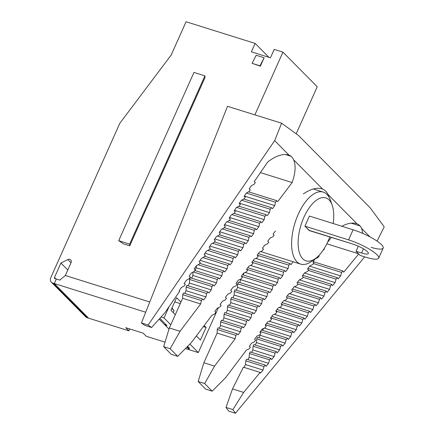 <?xml version="1.0" encoding="UTF-8"?>
<svg xmlns="http://www.w3.org/2000/svg" width="435" height="435" viewBox="0 0 435 435"><rect width="100%" height="100%" fill="white"/><g stroke="black" fill="none" stroke-linecap="round" stroke-linejoin="round"><path stroke-width="0.65" d="M332.199 205.2A33.011 15.54 107.4 0 1 333.166 223.525A33.011 15.54 107.4 0 0 314.597 201.671A33.011 15.54 107.4 0 0 299.568 253.246A33.011 15.54 107.4 0 0 327.936 241.479A33.011 15.54 107.4 0 0 329.801 236.841A33.011 15.54 107.4 0 1 327.936 241.479A33.011 15.54 107.4 0 1 315.484 258.482L311.449 261.397A37.731 17.759 107.4 0 1 291.754 247.58A37.731 17.759 107.4 0 1 306.496 200.589A37.731 17.759 107.4 0 1 330.556 200.502L332.199 205.2A33.011 15.54 107.4 0 0 311.15 205.276A33.011 15.54 107.4 0 0 298.247 246.395A33.011 15.54 107.4 0 0 315.484 258.482M174.06 310.661L171.972 307.996L174.06 310.661L173.201 312.58L174.06 310.661L171.803 308.377L174.06 310.661M60.927 263.05L54.478 277.465L55.859 278.857L54.478 277.465A0.941 0.81 135.3 0 0 54.897 278.558A0.941 0.81 135.3 0 1 54.478 277.465L60.927 263.05L67.789 269.977L60.927 263.05L67.811 259.565L71.003 262.794L67.811 259.565L60.927 263.05M149.765 301.988L65.332 275.502L71.079 262.626A2.827 2.425 -44.7 0 0 70.704 259.891A2.827 2.425 -44.7 0 0 67.811 259.565A2.827 2.425 -44.7 0 1 70.649 259.836A2.827 2.425 -44.7 0 1 71.079 262.626L65.321 275.491L149.765 301.988L65.337 275.496L59.829 280.102L65.337 275.496L149.765 301.988M84.814 315.359A4.714 4.04 -44.7 0 0 87.158 317.724L52.869 283.093L54.31 283.549L52.869 283.093A4.714 4.04 -44.7 0 1 50.781 277.644L119.837 123.263L171.205 54.979L186.066 21.75L255.144 43.424L268.928 57.344L255.144 43.424L251.381 51.836L270.44 57.817L274.202 49.405L282.935 52.146L254.883 114.867L282.935 52.146L317.224 86.772L296.191 133.79L317.224 86.772L282.935 52.146L274.202 49.405L270.44 57.817L251.381 51.836L255.144 43.424L186.066 21.75L171.205 54.979L119.837 123.263L50.781 277.644A4.714 4.04 -44.7 0 0 51.395 282.206A4.714 4.04 -44.7 0 0 52.869 283.093L87.158 317.724L88.593 318.175L54.31 283.549L56.338 279.009L54.897 278.558L59.829 280.102L56.338 279.009L54.31 283.549L145.698 312.221L54.31 283.549L88.599 318.175L128.847 330.807L87.158 317.724A4.714 4.04 -44.7 0 1 85.684 316.832L51.395 282.206M193.956 72.438L118.695 240.685L123.399 243.834L129.739 245.818L129.646 244.117L118.695 240.685L123.399 243.834L129.739 245.818L129.646 244.117L118.695 240.685L193.956 72.438L204.901 75.875L129.646 244.117L204.901 75.875L193.956 72.438M204.999 77.571L204.901 75.875L204.999 77.571L129.739 245.818L204.999 77.571M264.127 57.757L260.364 66.169L252.082 63.331L256.188 55.261L264.127 57.757L260.021 65.821L260.364 66.169L252.082 63.331L260.364 66.169L264.127 57.757L260.021 65.821L252.082 63.331L256.188 55.261L264.127 57.757M159.15 319.127L169.019 329.094L164.892 324.929L165.349 323.906L164.892 324.929L169.019 329.094L159.15 319.127M186.86 347.114L189.578 349.86L185.43 348.56L189.578 349.86L187.523 347.782L187.98 346.76L187.523 347.782L189.584 349.86L186.86 347.114M125.764 327.691L128.847 330.807L129.69 328.92L128.847 330.807L125.764 327.691L143.229 333.172L146.318 336.288L165.039 342.16L146.318 336.288L143.229 333.172L125.764 327.691M309.35 230.425L304.913 226.167L348.582 239.87A23.582 5.024 24.1 0 1 377.004 254.758A23.582 5.024 24.1 0 1 365.726 257.183L360.169 255.443L356.053 251.289L361.61 253.029A12.262 2.61 -155.9 0 0 367.477 251.767A12.262 2.61 -155.9 0 0 352.698 244.03L309.28 230.577L304.913 226.167L309.432 216.075L353.095 229.778L348.582 239.87A23.582 5.024 24.1 0 1 378.678 258.156A23.582 5.024 24.1 0 1 365.726 257.183L360.169 255.443L356.053 251.289L361.61 253.029A12.262 2.61 -155.9 0 0 368.347 253.534A12.262 2.61 -155.9 0 0 352.698 244.03L309.35 230.425M378.678 258.156L383.197 248.064A23.582 5.024 24.1 0 0 353.095 229.778L309.432 216.075L304.913 226.167L348.582 239.87L353.095 229.778A23.582 5.024 24.1 0 1 381.326 244.47A23.582 5.024 24.1 0 1 371.109 247.357M358.331 246.194L356.053 251.289L358.331 246.194M363.481 248.853L361.61 253.029L363.481 248.853M198.316 352.6L189.584 349.86L198.316 352.6L218.397 307.703L198.316 352.6L189.872 344.074L198.316 352.6M164.028 317.974L161.037 317.033L164.028 317.974L170.781 324.793L164.028 317.974L169.101 306.626L164.028 317.974M200.432 340.083L206.076 327.463L204.173 325.543L206.076 327.463L203.362 326.614L206.076 327.463L200.432 340.083L196.332 335.945L200.432 340.083M170.944 310.302L175.294 314.701L170.944 310.302L176.588 297.681L170.944 310.302M174.712 301.868L180.259 303.608L174.712 301.868M180.938 302.08L176.588 297.681L180.938 302.08M189.649 348.451L187.523 347.782L189.649 348.451L187.594 346.374L189.649 348.451M159.846 318.355L167.018 325.597L164.892 324.929L167.018 325.597L159.846 318.355M331.307 203.074A37.731 17.759 107.4 0 0 323.259 192.118A37.731 17.759 107.4 0 0 295.017 222.796A37.731 17.759 107.4 0 0 300.667 264.11A37.731 17.759 107.4 0 0 313.537 259.717M303.364 193.896C310.557 189.04 316.713 187.333 321.829 188.785L322.639 189.073L293.636 159.786C295.996 165.496 295.49 173.081 292.13 182.548L260.424 172.603M275.415 230.99L273.06 234.112L274.093 235.161L272.919 236.722L270.119 238.016L267.77 241.137L268.803 242.186L267.628 243.747L264.828 245.041L262.474 248.162L263.512 249.206L262.332 250.767L259.532 252.066L257.183 255.187L258.216 256.231L257.041 257.792L254.241 259.091L251.887 262.213L252.925 263.257L251.745 264.817L248.95 266.117L246.596 269.238L247.629 270.282L246.455 271.842L243.654 273.136L241.305 276.263L242.338 277.307L241.164 278.868L238.364 280.162L236.009 283.283L237.048 284.332L235.868 285.893L233.068 287.187L230.719 290.308L231.752 291.352L230.577 292.918L227.777 294.212L225.422 297.333L226.461 298.377L225.281 299.938L222.486 301.237L220.132 304.359L221.165 305.403L219.99 306.963L217.19 308.263L214.841 311.384L215.874 312.428L214.7 313.988L211.899 315.288L191.28 342.649L177.719 356.341L170.167 348.712L180.046 331.301L200.66 303.94L201.394 300.552L202.569 298.992L203.602 300.036L205.956 296.915L206.685 293.527L207.859 291.967L208.898 293.011L211.247 289.889L211.975 286.502L213.155 284.941L214.189 285.985L216.543 282.864L217.272 279.477L218.446 277.916L219.479 278.96L221.834 275.839L222.562 272.451L223.737 270.891L224.775 271.94L227.124 268.814L227.858 265.432L229.033 263.871L230.066 264.915L232.42 261.794L233.149 258.406L234.324 256.846L235.362 257.89L237.711 254.769L238.44 251.381L239.62 249.82L240.653 250.864L243.007 247.743L243.736 244.356L244.91 242.795L245.944 243.839L248.298 240.718L249.027 237.331L250.201 235.77L251.24 236.814L253.589 233.693L254.323 230.305L255.497 228.745L256.53 229.789L258.885 226.668L259.613 223.285L260.788 221.719L261.826 222.769L264.175 219.642L264.904 216.26L266.084 214.7L267.117 215.744L269.472 212.623L270.2 209.235L271.375 207.674L272.408 208.718L274.762 205.597L275.491 202.21L276.665 200.649L277.704 201.693L292.13 182.548M370.006 236.906L361.67 228.489L362.855 233.464M232.894 409.596L226.015 407.437L228.728 411.113L235.465 413.25L232.894 409.596L243.649 392.419L260.135 372.42L260.57 373.045L263.034 370.054L264.007 366.569L265.236 365.074L266.117 366.319L268.58 363.328L269.548 359.843L270.782 358.348L271.657 359.593L274.121 356.608L275.094 353.122L276.323 351.627L277.204 352.872L279.667 349.881L280.635 346.396L281.869 344.901L282.745 346.146L285.208 343.155L286.181 339.67L287.41 338.174L288.285 339.42L290.754 336.434L291.722 332.944L292.956 331.454L293.832 332.699L296.295 329.708L297.263 326.223L298.497 324.728L299.372 325.973L301.836 322.982L302.809 319.497L304.038 318.001L304.919 319.246L307.382 316.261L308.35 312.77L309.584 311.281L310.459 312.526L312.923 309.535L313.896 306.05L315.125 304.554L316.006 305.8L318.469 302.809L319.437 299.323L320.671 297.828L321.547 299.073L324.01 296.088L324.983 292.597L326.212 291.107L327.093 292.353L329.556 289.362L330.524 285.877L331.758 284.381L332.634 285.626L335.097 282.636L336.07 279.15L337.299 277.655L338.18 278.9L340.643 275.91L341.611 272.424L342.845 270.929L343.721 272.174L358.723 253.98M235.465 413.25L364.688 256.862M318.806 255.573L319.176 255.943L317.996 257.504L315.201 258.803L312.847 261.924L313.88 262.968L312.705 264.529L309.905 265.828L307.556 268.95L308.589 269.994L307.414 271.554L304.614 272.848L302.26 275.975L303.293 277.019L302.118 278.579L299.318 279.874L296.969 282.995L298.002 284.044L296.828 285.605L294.027 286.899L291.673 290.02L292.712 291.064L291.532 292.63L288.737 293.924L286.382 297.045L287.415 298.089L286.241 299.65L283.441 300.949L281.092 304.07L282.125 305.114L280.95 306.675L278.15 307.975L275.795 311.096L276.834 312.14L275.654 313.7L272.854 315L270.505 318.121L271.538 319.165L270.363 320.726L267.563 322.02L265.209 325.146L266.247 326.19L265.067 327.751L262.272 329.045L259.918 332.166L260.951 333.215L259.777 334.776L256.976 336.07L254.627 339.191L255.66 340.235L254.486 341.801L251.686 343.095L249.331 346.216L250.37 347.26L249.19 348.821L246.389 350.121L225.792 377.46L212.209 391.174L205.711 389.135L198.164 381.511L203.874 362.763L217.13 333.118L217.234 329.534L217.989 327.843L237.059 333.824L238.097 334.868L240.446 331.747L241.18 328.36L242.355 326.799L243.388 327.843L245.742 324.722L246.471 321.334L247.645 319.774L248.684 320.823L251.033 317.697L251.762 314.315L252.942 312.749L253.975 313.798L256.329 310.677L257.058 307.289L258.232 305.729L259.265 306.773L261.62 303.652L262.349 300.264L263.523 298.704L264.562 299.748L266.911 296.626L267.645 293.239L268.819 291.678L269.852 292.722L272.207 289.601L272.935 286.214L274.11 284.653L275.148 285.697L277.497 282.576L278.226 279.188L279.406 277.628L280.439 278.672L282.793 275.551L283.522 272.163L284.697 270.603L285.73 271.652L288.084 268.525L288.813 265.143L289.987 263.583L291.026 264.627L293.179 261.761M219.305 328.256L220.54 325.5L220.637 321.916L221.399 320.225L242.355 326.799M222.715 320.638L223.949 317.887L224.047 314.298L224.803 312.607L247.645 319.774M226.124 313.021L227.353 310.269L227.456 306.686L228.212 304.995L252.942 312.749M229.528 305.408L230.762 302.651L230.86 299.068L231.616 297.377L258.232 305.729M232.937 297.79L234.166 295.039L234.269 291.45L235.025 289.759L263.523 298.704M236.341 290.172L237.575 287.421L237.673 283.837L238.434 282.141L268.819 291.678M239.75 282.554L241.006 278.938M243.154 274.942L244.04 272.962M361.67 228.489A37.954 17.862 107.4 0 0 360.18 226.004A37.954 17.862 107.4 0 0 357.135 223.911L328.131 194.619A37.954 17.862 107.4 0 0 322.639 189.073M293.636 159.786A37.954 17.862 107.4 0 0 291.194 156.339A37.954 17.862 107.4 0 0 289.101 155.208L288.628 155.045C282.842 153.463 275.893 155.752 267.786 161.907L254.149 181.721L255.334 182.559L254.225 184.174L251.37 185.761L249.146 188.991L250.332 189.829L249.222 191.449L246.368 193.031L244.144 196.267L245.329 197.104L244.22 198.719L241.365 200.307L239.147 203.536L240.327 204.374L239.217 205.989L236.363 207.577L234.144 210.806L235.324 211.644L234.215 213.259L231.366 214.846L229.142 218.076L230.327 218.914L229.212 220.529L226.363 222.116L224.139 225.346L225.325 226.184L224.21 227.799L221.361 229.386L219.137 232.622L220.322 233.459L219.207 235.074L216.358 236.656L214.134 239.892L215.32 240.729L214.205 242.344L211.356 243.932L209.132 247.162L210.317 247.999L209.202 249.614L206.353 251.202L204.129 254.431L205.315 255.269L204.2 256.884L201.351 258.472L199.127 261.701L200.312 262.539L199.203 264.154L196.348 265.741L194.124 268.977L195.31 269.809L194.2 271.429L191.346 273.011L189.122 276.247L190.307 277.084L189.198 278.699L186.343 280.287L184.119 283.517L185.305 284.354L184.195 285.969L181.341 287.557L179.117 290.787L179.709 291.205L164.838 312.825L151.592 327.501L144.719 325.347L141.429 322.96L227.51 106.325L281.603 123.203L298.519 135.481L370.267 207.935L384.219 226.836L377.069 241.104M281.603 123.203L274.675 140.635L148.117 325.048L151.592 327.501M289.101 155.208L274.675 140.635M291.194 156.339L285.414 154.523M141.429 322.96L148.117 325.048M341.883 226.26C347.483 223.302 352.296 222.421 356.319 223.617L357.135 223.911M328.131 194.619L328.958 197.017M212.209 391.174L204.662 383.55L214.553 366.112L235.156 338.773L235.884 335.385L237.059 333.824M324.162 248.613L324.466 248.918L322.77 250.723M331.372 237.336L327.441 242.556M360.18 226.004L351.143 223.166M204.662 383.55L198.164 381.511M214.553 366.112L203.874 362.763M276.665 200.649L248.543 191.824M275.491 202.21L246.346 193.064M237.575 287.421L266.911 296.626M267.645 293.239L237.673 283.837M337.299 277.655L307.937 268.444M309.638 266.182L340.643 275.91M336.07 279.15L308.263 270.423M358.483 253.741L326.832 243.812M281.869 344.901L257.585 337.283L256.77 338.908L280.635 346.396M258.939 337.707L260.146 335.293L285.208 343.155M299.318 279.874L329.556 289.362M330.524 285.877L303.103 277.269M331.758 284.381L302.776 275.29M229.033 263.871L204.657 256.22M227.858 265.432L202.911 257.602M204.988 253.186L232.42 261.794M217.13 333.118L235.156 338.773M235.884 335.385L217.234 329.534M220.54 325.5L240.446 331.747M241.18 328.36L220.637 321.916M223.949 317.887L245.742 324.722M246.471 321.334L224.047 314.298M227.353 310.269L251.033 317.697M251.762 314.315L227.456 306.686M230.762 302.651L256.329 310.677M257.058 307.289L230.86 299.068M234.166 295.039L261.62 303.652M262.349 300.264L234.269 291.45M240.979 279.803L272.207 289.601M272.935 286.214L241.343 276.301M274.11 284.653L242.464 274.724M245.177 272.435L277.497 282.576M278.226 279.188L246.64 269.276M279.406 277.628L247.754 267.699M250.468 265.41L282.793 275.551M283.522 272.163L251.93 262.256M284.697 270.603L253.05 260.674M255.764 258.385L288.084 268.525M288.813 265.143L257.221 255.231M289.987 263.583L258.341 253.648M255.274 345.02L256.481 342.606L279.667 349.881M256.481 342.606L256.77 338.908M274.278 314.336L301.836 322.982M302.809 319.497L275.839 311.036M298.497 324.728L271.832 316.359M341.611 272.424L313.423 263.583M342.845 270.929L313.091 261.598M213.155 284.941L190.312 277.775L189.551 279.466L211.975 286.502M191.628 278.188L192.857 275.437L216.543 282.864M270.782 358.348L250.255 351.91L249.445 353.535L269.548 359.843M251.609 352.334L252.817 349.919L274.121 356.608M297.263 326.223L270.684 317.882M269.27 321.231L296.295 329.708M294.31 286.768L324.01 296.088M324.983 292.597L297.948 284.115M326.212 291.107L297.622 282.13M260.788 221.719L234.073 213.34M259.613 223.285L231.855 214.575M234.476 210.322L264.175 219.642M201.394 300.552L182.738 294.702L183.499 293.005L202.569 298.992M180.046 331.301L169.367 327.952L182.64 298.285L200.66 303.94M182.64 298.285L182.738 294.702M244.068 367.379L245.487 364.552L263.034 370.054M264.007 366.569L245.78 360.849L246.591 359.223L265.236 365.074M245.487 364.552L245.78 360.849M177.719 356.341L171.221 354.302L163.669 346.673L169.367 327.952M170.167 348.712L163.669 346.673M276.323 351.627L253.92 344.596L253.11 346.222L275.094 353.122M250.201 235.77L224.319 227.646M249.027 237.331L222.209 228.919M224.645 224.612L253.589 233.693M223.737 270.891L199.747 263.365M222.562 272.451L198.088 264.774M200.073 260.326L227.124 268.814M252.817 349.919L253.11 346.222M254.323 230.305L227.032 221.747M304.478 273.028L335.097 282.636M243.649 392.419L232.497 388.917L243.393 367.167L260.135 372.42M226.015 407.437L232.497 388.917M195.038 270.57L196.267 267.819L221.834 275.839M196.267 267.819L196.326 265.78M218.446 277.916L194.831 270.51M219.729 231.757L248.298 240.718M292.956 331.454L266.671 323.205M291.722 332.944L265.524 324.728M264.904 216.26L236.678 207.403M214.814 238.897L243.007 247.743M239.62 249.82L214.488 241.936M243.736 244.356L217.38 236.085M247.945 359.647L249.152 357.238L268.58 363.328M249.152 357.238L249.445 353.535M315.125 304.554L287.301 295.822M289.302 293.658L318.469 302.809M313.896 306.05L286.915 297.583M284.294 300.552L312.923 309.535M244.301 196.038L274.762 205.597M271.375 207.674L243.72 198.996M319.437 299.323L292.527 290.879M320.671 297.828L292.461 288.976M309.584 311.281L282.146 302.668M233.149 258.406L207.734 250.429M234.324 256.846L209.572 249.076M308.35 312.77L281.304 304.288M279.286 307.447L307.382 316.261M217.272 279.477L193.265 271.946M192.857 275.437L192.955 272.12M184.815 293.418L186.044 290.667L186.147 287.084L186.903 285.393L207.859 291.967M188.219 285.806L189.453 283.049L189.551 279.466M260.146 335.293L260.233 334.167M260.358 332.612L260.608 331.252M262.604 330.393L263.583 328.441M239.386 203.183L269.472 212.623M270.2 209.235L241.501 200.23M255.497 228.745L229.229 220.507M229.56 217.467L258.885 226.668M304.038 318.001L276.986 309.513M244.91 242.795L219.403 234.791M286.181 339.67L260.434 331.595M287.41 338.174L261.511 330.051M266.084 214.7L238.897 206.168M209.904 246.041L237.711 254.769M238.44 251.381L212.557 243.257M264.262 328.12L290.754 336.434M206.685 293.527L186.147 287.084M186.044 290.667L205.956 296.915M189.453 283.049L211.247 289.889M323.259 192.118L313.287 188.986M300.667 264.11L260.641 251.555"/></g></svg>
